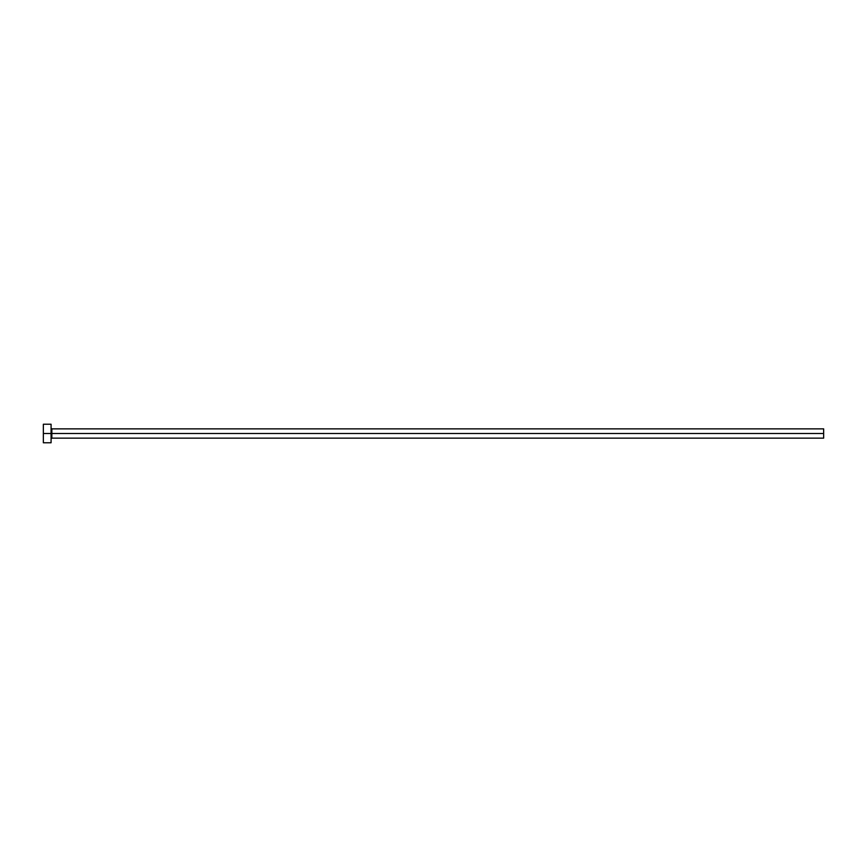 <?xml version="1.0" encoding="UTF-8"?>
<svg xmlns="http://www.w3.org/2000/svg" width="867" height="867" viewBox="0 0 867 867"><rect width="100%" height="100%" fill="white"/><g stroke="black" fill="none" stroke-linecap="round" stroke-linejoin="round"><path stroke-width="1.3" d="M43.35 442.766L43.35 424.234L43.35 433.5L823.65 433.5L823.65 438.138L823.65 433.5L51.847 433.5L51.847 428.862L51.847 433.5L43.35 433.5L43.35 442.766L51.077 442.766L51.077 424.234L51.077 442.766M51.077 438.908L51.847 438.138L51.847 433.5L51.847 438.138L823.65 438.138M823.65 433.5L823.65 428.862L823.65 433.5M823.65 428.862L51.847 428.862L51.077 428.092M43.35 424.234L51.077 424.234"/></g></svg>
